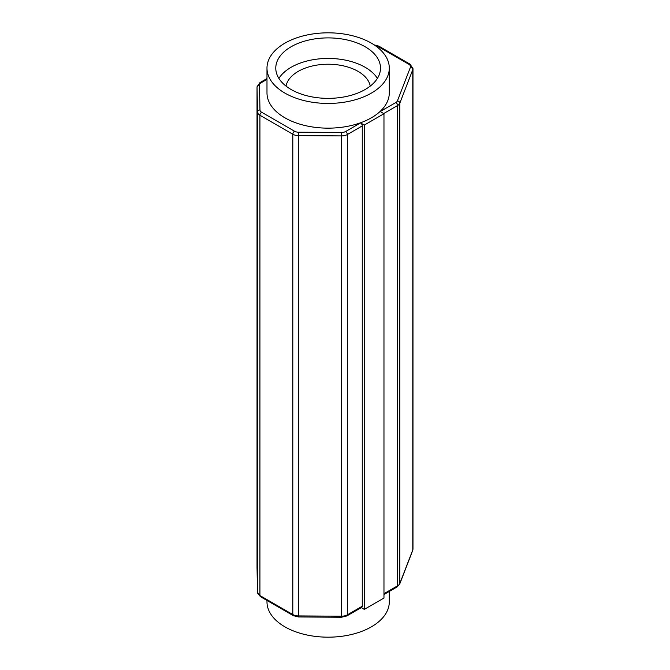 <?xml version="1.0" encoding="UTF-8"?>
<svg xmlns="http://www.w3.org/2000/svg" width="670" height="670" viewBox="0 0 670 670"><rect width="100%" height="100%" fill="white"/><g stroke="black" fill="none" stroke-linecap="round" stroke-linejoin="round"><path stroke-width="1" d="M370.242 86.103A42.336 24.447 0 0 0 358.082 71.388A42.336 24.447 0 0 0 314.021 65.627A42.336 24.447 0 0 0 286.04 86.103M266.987 600.454L266.987 601.869A61.154 35.309 0 0 0 284.901 626.835A61.154 35.309 0 0 0 351.541 634.49A61.154 35.309 0 0 0 389.295 601.869L389.295 591.443M365.167 46.758A52.361 30.234 0 0 0 308.099 40.2A52.361 30.234 0 0 0 275.78 68.131A52.361 30.234 0 0 0 291.115 89.504A52.361 30.234 0 0 0 348.174 96.061A52.361 30.234 0 0 0 380.501 68.131A52.361 30.234 0 0 0 365.167 46.758M377.386 78.398A52.361 30.234 0 0 0 365.167 67.293A52.361 30.234 0 0 0 278.896 78.398M284.901 93.097A61.154 35.309 0 0 0 351.541 100.751A61.154 35.309 0 0 0 389.295 68.131A61.154 35.309 0 0 0 371.381 43.165A61.154 35.309 0 0 0 304.741 35.51A61.154 35.309 0 0 0 266.987 68.131A61.154 35.309 0 0 0 284.901 93.097M266.987 68.131L266.987 92.845A61.154 35.309 0 0 0 284.901 117.811A61.154 35.309 0 0 0 351.541 125.466A61.154 35.309 0 0 0 389.295 92.845L389.295 68.131M266.987 79.387L261.158 82.753A5.729 3.308 0 0 0 259.474 85.132L259.977 109.947A5.729 3.308 0 0 0 261.652 112.242L294.54 131.228A5.729 3.308 0 0 0 298.527 132.199L341.499 132.484A5.729 3.308 0 0 0 345.62 131.521L360.535 122.903L364.296 125.081L383.969 113.724L380.208 111.547L395.878 102.502A5.729 3.308 0 0 0 397.419 100.885L410.383 67.352A5.729 3.308 0 0 0 408.842 64.287L377.604 46.255A5.729 3.308 0 0 0 374.907 45.376M360.535 122.903A2.454 1.415 60 0 1 362.269 125.91L362.269 606.216A2.454 1.415 60 0 1 361.767 607.338L346.842 615.948A2.454 1.415 -120 0 0 347.353 614.826L362.269 606.216M361.256 607.631L364.296 609.382L383.969 598.025L383.969 113.724M364.296 125.081L364.296 609.382M341.499 132.484L341.474 135.91L298.502 135.616A8.182 4.723 180 0 1 292.807 134.234L292.807 614.541A8.182 4.723 0 0 0 298.502 615.923L341.474 616.207A8.182 4.723 0 0 0 347.353 614.826L347.353 134.528A8.182 4.723 180 0 1 341.474 135.91L341.482 617.246L346.842 615.948M298.527 132.199L298.51 616.961L341.482 617.246M362.269 125.91L347.353 134.528A2.454 1.415 -120 0 0 345.62 131.521M383.969 593.687L397.611 585.806A8.182 4.723 0 0 0 399.814 583.495L412.779 549.961A8.182 4.723 0 0 0 412.98 548.931L412.678 550.539A2.454 1.96 -158.9 0 0 412.779 549.961L412.779 69.663L399.814 103.197L399.814 583.495A2.454 1.96 -158.9 0 1 399.705 584.072L412.678 550.539M397.419 100.885A2.454 1.96 -158.9 0 1 399.814 103.197A8.182 4.723 180 0 1 397.611 105.508L397.611 585.806A2.454 1.415 -120 0 1 397.109 586.928L399.705 584.072M395.878 102.502A2.454 1.415 -120 0 1 397.611 105.508L383.675 113.557M374.111 44.848L378.826 46.13L410.074 64.169L412.98 68.633A8.182 4.723 180 0 1 412.779 69.663A2.454 1.96 -158.9 0 0 410.383 67.352M257.02 567.339A8.182 4.723 0 0 0 257.02 567.398A8.182 4.723 0 0 0 257.02 567.457L257.523 592.263A8.182 4.723 0 0 0 259.918 595.546L292.807 614.541A2.454 1.415 -60 0 0 293.318 615.663L298.51 616.961M259.474 85.132A2.454 2.002 -1.2 0 0 257.02 87.15L257.02 567.457A2.454 2.002 -1.2 0 0 257.02 567.482L257.523 592.297A2.454 2.002 -1.2 0 1 257.523 592.263L257.523 111.965L257.02 87.15A8.182 4.723 180 0 1 257.02 87.1L257.02 567.482A2.454 2.002 -1.2 0 0 257.029 567.515M294.54 131.228A2.454 1.415 -60 0 0 292.807 134.234L259.918 115.248L259.918 595.546A2.454 1.415 -60 0 0 260.429 596.669L293.318 615.663M261.652 112.242A2.454 1.415 -60 0 0 259.918 115.248A8.182 4.723 180 0 1 257.523 111.965A2.454 2.002 -1.2 0 1 259.977 109.947M257.531 592.431A2.454 2.002 -1.2 0 1 257.523 592.297L260.429 596.669M257.02 87.1L259.927 82.636A2.454 1.415 60 0 1 261.158 82.753M378.826 46.13A2.454 1.415 120 0 0 377.604 46.255M410.074 64.169A2.454 1.415 120 0 0 408.842 64.287M412.98 68.633L412.98 548.931M383.969 594.516L397.109 586.928M259.927 82.636L266.987 78.558"/></g></svg>
